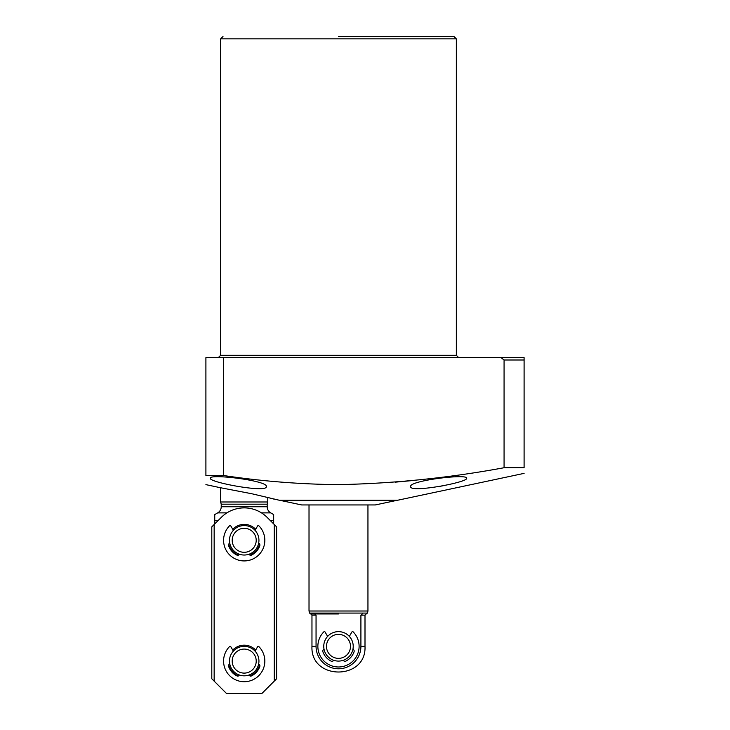 <?xml version="1.0" encoding="UTF-8"?>
<svg xmlns="http://www.w3.org/2000/svg" width="730" height="730" viewBox="0 0 730 730"><rect width="100%" height="100%" fill="white"/><g stroke="black" fill="none" stroke-linecap="round" stroke-linejoin="round"><path stroke-width="1.09" d="M338.483 36.5L453.978 36.5L338.483 36.5M524.094 473.368L397.704 500.233L279.262 500.233L251.759 493.745L220.049 487.64L220.633 487.74L220.633 501.994L267.773 501.994L267.189 504.193L221.226 504.193L221.226 506.757A7.072 7.072 0 0 1 217.695 512.88L214.748 514.577L214.748 520.536L214.748 516.302M267.189 504.193L267.189 506.757A7.072 7.072 0 0 0 270.721 512.88L273.668 514.577L273.668 520.536L270.921 520.536L270.921 521.174M438.894 486.536L444.689 485.441M466.643 478.241C468.55 482.247 409.284 493.307 410.661 486.572C408.554 480.668 468.058 473.46 466.643 478.241M410.661 480.732L395.35 482.156M524.094 467.729C524.094 475.166 524.094 475.166 524.094 467.729L504.074 467.729L504.074 359.99L524.094 359.99L524.094 467.729M223.581 475.522L223.581 357.636L205.906 357.636L205.906 475.522C205.906 487.412 205.906 487.412 205.906 475.522L223.581 475.522C261.668 481.234 299.975 484.273 338.483 484.638C394.09 483.515 449.288 477.876 504.074 467.729M266.304 486.572C267.737 493.298 208.433 482.265 210.322 478.241C208.871 473.469 268.394 480.65 266.304 486.572M273.65 499.037L267.773 497.458L267.773 501.994M221.226 504.193L220.633 501.994M217.485 521.174L217.485 520.536L214.748 520.536L214.748 523.912M273.668 516.302L273.668 523.912L274.261 524.505L274.261 681.127L261.887 693.5L226.528 693.5L214.155 681.127L214.155 524.505L211.8 526.859L211.8 678.772L214.155 681.127M222.741 483.278L227.021 484.309M223.581 357.636L524.094 357.636L524.094 359.99L524.094 357.636L491.682 357.636M501.045 357.636L504.074 359.99M395.35 500.689L375.311 504.941L301.654 504.941L281.625 500.689L395.35 500.233M281.625 500.689L281.625 500.233M338.483 613.957L310.715 613.957L338.483 613.957M309.018 504.941L309.018 611.01L367.947 611.01L367.947 504.941M314.676 613.957L316.053 615.135L316.053 646.36A22.429 22.429 0 0 0 338.483 668.789A22.429 22.429 0 0 0 360.912 646.36L360.912 615.135L362.299 613.957M353.22 646.36A14.728 14.728 0 0 1 338.483 661.088A14.728 14.728 0 0 1 323.755 646.36A14.728 14.728 0 0 1 338.483 631.633A14.728 14.728 0 0 1 353.22 646.36M326.474 646.36A12.008 12.008 0 0 1 338.483 634.352A12.008 12.008 0 0 1 350.491 646.36A12.008 12.008 0 0 1 338.483 658.369A12.008 12.008 0 0 1 326.474 646.36M244.203 525.563A14.728 14.728 0 0 1 258.94 540.3A14.728 14.728 0 0 1 244.203 555.028A14.728 14.728 0 0 1 229.475 540.3A14.728 14.728 0 0 1 244.203 525.563M244.203 528.292A12.008 12.008 0 0 1 256.212 540.3A12.008 12.008 0 0 1 244.203 552.309A12.008 12.008 0 0 1 232.195 540.3A12.008 12.008 0 0 1 244.203 528.292M244.203 646.36A14.728 14.728 0 0 1 258.94 661.088A14.728 14.728 0 0 1 244.203 675.825A14.728 14.728 0 0 1 229.475 661.088A14.728 14.728 0 0 1 244.203 646.36M244.203 649.08A12.008 12.008 0 0 1 256.212 661.088A12.008 12.008 0 0 1 244.203 673.106A12.008 12.008 0 0 1 232.195 661.088A12.008 12.008 0 0 1 244.203 649.08M255.682 650.074A15.905 15.905 0 0 0 232.733 650.074M255.682 529.277A15.905 15.905 0 0 0 232.733 529.277M274.261 681.127L276.615 678.772L276.615 526.859L267.125 517.378A32.421 32.421 0 0 0 221.281 517.378L214.155 524.505M228.755 664.893A15.905 15.905 0 0 0 238.473 675.934M249.943 675.934A15.905 15.905 0 0 0 259.652 664.893M228.755 544.106A15.905 15.905 0 0 0 238.473 555.138M249.943 555.138A15.905 15.905 0 0 0 259.652 544.106M349.341 636.405L351.86 632.043A0.821 0.821 0 0 1 353.165 631.879A20.623 20.623 0 0 1 353.037 660.978A20.623 20.623 0 0 1 323.938 660.978A20.623 20.623 0 0 1 323.801 631.879A0.821 0.821 0 0 1 325.105 632.043L327.624 636.405M343.52 660.203L343.62 660.477A1.414 1.414 0 0 0 345.555 661.27A16.498 16.498 0 0 0 354.05 651.835A2.117 2.117 0 0 0 352.937 649.207M324.029 649.207A2.117 2.117 0 0 0 322.925 651.835A16.498 16.498 0 0 0 331.411 661.27A1.414 1.414 0 0 0 333.345 660.477L333.446 660.203M255.071 651.142L257.59 646.771A0.821 0.821 0 0 1 258.885 646.607A20.623 20.623 0 0 1 258.758 675.706A20.623 20.623 0 0 1 229.658 675.706A20.623 20.623 0 0 1 229.521 646.607A0.821 0.821 0 0 1 230.826 646.771L233.344 651.142M249.24 674.931L249.341 675.204A1.414 1.414 0 0 0 251.275 675.998A16.498 16.498 0 0 0 259.771 666.572A2.117 2.117 0 0 0 258.657 663.944M229.749 663.944A2.117 2.117 0 0 0 228.645 666.572A16.498 16.498 0 0 0 237.131 675.998A1.414 1.414 0 0 0 239.066 675.204L239.166 674.931M255.071 530.345L257.59 525.983A0.821 0.821 0 0 1 258.885 525.819A20.623 20.623 0 0 1 258.758 554.919A20.623 20.623 0 0 1 229.658 554.919A20.623 20.623 0 0 1 229.521 525.819A0.821 0.821 0 0 1 230.826 525.983L233.344 530.345M249.24 554.143L249.341 554.408A1.414 1.414 0 0 0 251.275 555.202A16.498 16.498 0 0 0 259.771 545.775A2.117 2.117 0 0 0 258.657 543.147M229.749 543.147A2.117 2.117 0 0 0 228.645 545.775A16.498 16.498 0 0 0 237.131 555.202A1.414 1.414 0 0 0 239.066 554.408L239.166 554.143M456.332 355.282L456.332 38.854L220.633 38.854L220.633 355.282L456.332 355.282L458.686 357.636M221.226 506.757L267.189 506.757M270.721 512.88L261.495 512.88M226.911 512.88L217.695 512.88M310.715 613.957L309.575 613.081L367.391 613.081L367.947 611.01M316.053 615.135L311.965 615.135L310.788 613.957M366.177 613.957L365 615.135L360.912 615.135M360.912 646.36L365 646.36C366.679 680.552 310.286 680.552 311.965 646.36L316.053 646.36M220.633 38.854L222.997 36.5M220.049 487.64L205.906 484.638M456.332 38.854L453.978 36.5M220.633 355.282L218.279 357.636M309.575 613.081L309.018 611.01M367.391 613.081L366.25 613.957M365 615.135L365 646.36M311.965 615.135L311.965 646.36"/></g></svg>
